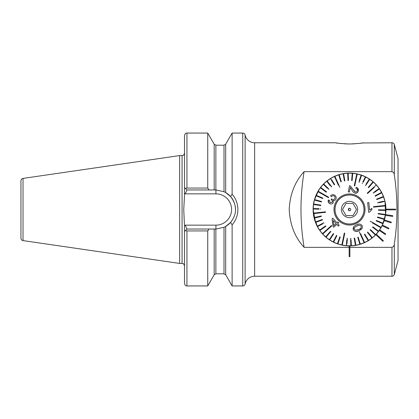 <?xml version="1.0" encoding="UTF-8"?>
<svg xmlns="http://www.w3.org/2000/svg" width="419" height="419" viewBox="0 0 419 419"><rect width="100%" height="100%" fill="white"/><g stroke="black" fill="none" stroke-linecap="round" stroke-linejoin="round"><path stroke-width="0.63" d="M344.261 143.817L349.519 143.995C341.328 143.612 336.677 143.204 335.561 142.769L254.632 142.769A9.705 9.705 0 0 1 245.12 135.002C244.79 133.792 243.994 133.148 242.742 133.059L232.126 133.059L232.126 194.18C235.876 198.527 237.798 203.634 237.892 209.5C237.798 215.376 235.876 220.483 232.126 224.82L230.555 222.452C237.547 213.601 236.887 204.744 230.555 196.548L225.684 192.572L224.003 191.713L215.932 189.964L186.932 189.964L184.507 187.539L184.507 135.489C185.659 132.168 186.214 133.525 186.932 133.059L186.932 188.068L207.74 188.068L207.74 133.059L186.932 133.059M254.632 142.769L254.632 276.231A9.705 9.705 0 0 0 245.12 283.998L245.12 135.002M335.561 142.769L338.081 143.167M339.987 143.418L341.988 143.633M254.632 276.231L391.964 276.231A2.425 2.425 0 0 0 394.305 274.435L398.05 260.461L398.05 158.539L394.305 144.565L394.305 174.927C394.206 173.251 393.425 172.162 391.964 171.654L304.11 171.654C294.918 181.673 289.953 194.275 289.215 209.458C289.938 224.694 294.903 237.322 304.11 247.346L349.153 247.346L349.153 256.69L349.881 256.69L349.881 247.351L391.964 247.346C393.425 246.838 394.206 245.749 394.305 244.073C397.825 221.091 397.825 198.04 394.305 174.927M362.335 142.958L391.964 142.769A2.425 2.425 0 0 1 394.305 144.565M184.507 226.485L183.752 209.5L184.507 195.526L184.507 187.539M179.651 155.569L23.024 178.41L23.024 240.59L179.651 263.431L179.651 155.569L182.076 155.569C182.799 155.103 183.349 156.46 184.507 153.139M23.024 240.59C21.741 240.302 21.05 239.5 20.95 238.191L20.95 180.809C21.05 179.5 21.741 178.698 23.024 178.41M321.347 186.445L321.63 186.109M375.628 184.14L377.236 185.91M377.289 185.968L377.577 186.308M363.472 142.769C362.346 143.204 357.695 143.612 349.519 143.995M379.509 188.875C379.572 188.812 386.177 198.145 385.915 209.5A36.401 36.401 0 0 1 385.915 209.861A36.401 36.401 0 0 0 385.915 209.139A36.401 36.401 0 0 1 385.915 209.5L385.559 214.607A36.401 36.401 0 0 0 385.915 209.861L395.625 209.861L395.625 209.139L385.915 209.139A36.401 36.401 0 0 0 349.336 173.099A36.401 36.401 0 0 0 313.119 209.5A36.401 36.401 0 0 0 375.801 234.682L382.877 241.328L383.375 240.794L376.299 234.153A36.401 36.401 0 0 0 379.284 230.445L385.281 234.577L385.695 233.98L379.698 229.848A36.401 36.401 0 0 0 382.097 225.736L388.643 228.921L388.963 228.266L382.411 225.082A36.401 36.401 0 0 0 384.165 220.661L391.116 222.824L391.336 222.128L384.38 219.965A36.401 36.401 0 0 0 385.449 215.329L392.645 216.424L392.755 215.701L385.559 214.607A36.401 36.401 0 0 1 385.449 215.329M385.239 216.492L384.38 219.965A36.401 36.401 0 0 1 384.165 220.661M383.416 222.756L382.395 225.123M383.275 223.118L382.411 225.082A36.401 36.401 0 0 1 382.097 225.736L379.698 229.848A36.401 36.401 0 0 1 379.284 230.445M376.299 234.153A36.401 36.401 0 0 1 313.941 217.194L317.791 227.344M313.119 209.458C312.867 198.459 319.205 189.179 319.215 189.33C319.178 189.22 312.857 198.48 313.119 209.5L315.575 222.651M315.607 222.735L315.785 223.17M315.989 223.667L319.247 229.712M304.11 247.346A230.529 230.529 0 0 1 304.11 171.654M352.206 143.947L359.146 143.403M360.974 143.162L362.283 142.963M225.684 226.428A19.536 19.536 0 0 0 231.492 221.305A19.536 19.536 0 0 1 225.684 226.428L225.684 274.775L224.003 273.806L215.869 273.806L214.188 274.775L207.74 285.941L186.932 285.941C186.214 285.475 185.659 286.832 184.507 283.511L184.507 225.972L185.324 225.15L186.932 229.036L215.932 229.036L224.003 227.287L225.684 226.428L230.555 222.452M185.444 188.477L186.932 188.068M207.74 285.941L207.74 230.932L186.932 230.932L185.444 230.523L186.932 229.036M184.507 231.461L185.444 230.523M209.091 229.036L207.74 230.932M207.74 188.068L209.091 189.964M230.555 196.548L232.126 194.18M225.684 274.775L232.126 285.941L232.126 224.82M186.932 189.964L185.324 193.85L184.507 193.028M225.684 192.572A19.536 19.536 0 0 1 234.19 202.555A19.536 19.536 0 0 0 225.684 192.572L225.684 144.225L232.126 133.059M234.211 202.607A19.536 19.536 0 0 1 234.347 202.99A19.536 19.536 0 0 0 234.211 202.607M234.719 204.158A19.536 19.536 0 0 1 235.462 209.589A19.536 19.536 0 0 0 234.719 204.158M349.881 247.351L349.153 247.351L349.153 245.901L349.881 245.901L349.881 247.351M382.411 225.082L385.59 214.376M380.363 190.168L380.934 191.116M385.009 201.413L385.59 214.355M385.265 216.351L384.249 220.399M382.097 225.736L381.557 226.773M385.915 209.139A36.401 36.401 0 0 1 385.915 209.861M318.964 189.713L314.365 200.052M356.946 226.087L356.946 226.087C355.076 226.621 354.196 227.7 354.306 229.329L355.443 230.235L358.47 229.497M353.725 226.784L353.28 229.774C352.803 227.438 353.856 225.831 356.438 224.956L356.496 224.924C358.874 223.552 360.79 223.83 362.252 225.757L362.283 228.119L358.978 230.633L360.78 229.654M358.528 229.471C360.413 228.952 361.309 227.868 361.23 226.218C360.057 225.055 358.648 225.008 357.004 226.061M359.167 231.634L364.121 242.706A36.28 36.28 0 0 0 364.347 242.611A36.28 36.28 0 0 0 364.567 242.512L360.597 233.65M339.872 187.366L334.912 176.294A36.28 36.28 0 0 0 334.467 176.488L338.437 185.35M362.823 239.804L364.121 242.706A36.28 36.28 0 0 1 360.309 244.136L358.193 237.17L357.726 237.311L359.848 244.277A36.28 36.28 0 0 0 360.309 244.136L360.309 244.13M359.423 242.884L359.848 244.277A36.28 36.28 0 0 1 355.883 245.215L354.652 238.039L354.175 238.123L355.406 245.298A36.28 36.28 0 0 0 355.883 245.215M355.16 243.863L355.406 245.298A36.28 36.28 0 0 1 351.358 245.733L351.101 239.914M346.791 239.836L346.319 245.639A36.28 36.28 0 0 0 350.871 245.754L350.551 238.479L350.871 245.754A36.28 36.28 0 0 0 351.358 245.733M346.319 245.639A36.28 36.28 0 0 1 342.292 245.052L344.785 233.179L344.313 233.079L344.785 233.179M344.313 233.079L341.815 244.953A36.28 36.28 0 0 0 342.051 245A36.28 36.28 0 0 0 342.292 245.052L342.946 241.936M342.47 241.836L341.815 244.953A36.28 36.28 0 0 1 337.892 243.863L340.27 236.986L339.809 236.829L337.431 243.706A36.28 36.28 0 0 0 337.892 243.863L338.369 242.491M337.431 243.706A36.28 36.28 0 0 1 333.676 242.135L336.897 235.609L336.462 235.394L333.241 241.92A36.28 36.28 0 0 0 333.676 242.135L333.686 242.114M336.462 235.394L333.241 241.92A36.28 36.28 0 0 1 329.711 239.893L333.723 233.823L333.32 233.556L329.303 239.626A36.28 36.28 0 0 0 329.711 239.893M329.303 239.626A36.28 36.28 0 0 1 326.055 237.17L330.801 231.649L330.434 231.335L325.689 236.855A36.28 36.28 0 0 0 326.055 237.17M326.637 235.75L325.689 236.855A36.28 36.28 0 0 1 322.771 234.012L331.769 225.878L331.445 225.516L322.447 233.655A36.28 36.28 0 0 0 322.771 234.012L325.134 231.88M324.809 231.518L322.447 233.655A36.28 36.28 0 0 1 319.912 230.466L325.882 226.302L325.6 225.904L319.634 230.068A36.28 36.28 0 0 0 319.912 230.466L321.106 229.633M325.6 225.904L319.634 230.068A36.28 36.28 0 0 1 317.518 226.59L322.672 223.882M323.735 222.777L323.96 223.207L323.735 222.777L317.293 226.16A36.28 36.28 0 0 0 317.518 226.59M318.581 225.485L317.293 226.16A36.28 36.28 0 0 1 315.627 222.447L322.447 219.896L322.274 219.441L322.447 219.896M314.271 218.095L321.357 216.419L321.242 215.947L314.161 217.623A36.28 36.28 0 0 0 315.46 221.991L322.274 219.441L315.46 221.991A36.28 36.28 0 0 0 315.627 222.447M314.161 217.623A36.28 36.28 0 0 1 313.475 213.611L325.537 212.318L325.484 211.836L325.537 212.318M325.484 211.836L313.422 213.13A36.28 36.28 0 0 0 313.443 213.371A36.28 36.28 0 0 0 313.475 213.611L316.633 213.271M316.586 212.789L313.422 213.13A36.28 36.28 0 0 1 313.239 209.06L319.063 209.17M319.074 208.688L313.25 208.578A36.28 36.28 0 0 0 313.239 209.06M313.25 208.578A36.28 36.28 0 0 1 313.585 204.519L320.786 205.567L320.854 205.085L313.653 204.037A36.28 36.28 0 0 0 313.585 204.519M313.653 204.037A36.28 36.28 0 0 1 314.491 200.052L321.504 201.995L314.491 200.052A36.28 36.28 0 0 1 315.952 195.736L322.667 198.543L322.855 198.098L316.136 195.291A36.28 36.28 0 0 0 315.952 195.736M317.482 195.851L316.136 195.291A36.28 36.28 0 0 1 317.937 191.64L328.459 197.684L328.7 197.26L328.459 197.684L326.354 196.474M326.448 191.766L320.718 187.434A36.28 36.28 0 0 0 318.183 191.221L328.7 197.26L318.183 191.221A36.28 36.28 0 0 0 318.058 191.431A36.28 36.28 0 0 0 317.937 191.64M320.718 187.434A36.28 36.28 0 0 1 323.374 184.35L327.543 188.414M328.585 189.43L328.925 189.084L323.714 184.004A36.28 36.28 0 0 0 323.374 184.35M323.714 183.999A36.28 36.28 0 0 1 326.731 181.27L330.361 185.827M331.267 186.963L331.644 186.665L327.113 180.966A36.28 36.28 0 0 0 326.731 181.27M327.113 180.966A36.28 36.28 0 0 1 330.45 178.635L334.236 184.852L330.45 178.635A36.28 36.28 0 0 1 334.467 176.488M343.564 196.212A14.56 14.56 0 0 1 362.807 203.55A14.56 14.56 0 0 1 355.469 222.788A14.56 14.56 0 0 1 336.227 215.45A14.56 14.56 0 0 1 349.519 194.94A14.56 14.56 0 0 1 364.08 209.5M370.574 221.316L370.333 221.74L370.574 221.316L381.096 227.36A36.28 36.28 0 0 1 378.608 231.178L372.8 226.789L372.507 227.177L378.315 231.566A36.28 36.28 0 0 1 375.66 234.65L370.448 229.57L370.108 229.916L375.324 235.001A36.28 36.28 0 0 1 372.302 237.73L368.264 232.66M373.549 207.164L385.611 205.87A36.28 36.28 0 0 0 385.59 205.629A36.28 36.28 0 0 0 385.564 205.389L373.497 206.682L373.549 207.164L373.497 206.682L375.911 206.426M367.264 193.122L367.589 193.484L367.264 193.122L376.262 184.989A36.28 36.28 0 0 1 376.587 185.345A36.28 36.28 0 0 1 379.122 188.534L374.35 191.865M354.249 185.821L354.725 185.921L354.249 185.821L356.747 173.948L354.249 185.821M354.725 185.921L357.218 174.047A36.28 36.28 0 0 0 356.983 174A36.28 36.28 0 0 0 356.747 173.948A36.28 36.28 0 0 0 352.232 173.325L351.641 180.579L352.122 180.62L352.714 173.361M331.487 196.642L330.544 195.919L331.487 196.642C332.204 195.736 333.058 195.505 334.048 195.945C335.043 196.616 335.284 197.522 334.765 198.664C334.09 199.627 333.236 199.853 332.209 199.344L331.555 198.816L331.157 199.779M328.815 202.932L328.355 199.973L329.475 200.382L330.12 202.738L329.475 200.382L328.355 199.973C327.857 201.534 328.276 202.728 329.617 203.566C331.041 204.336 332.262 204.084 333.283 202.801L333.105 200.46C334.268 200.764 335.174 200.382 335.834 199.308C336.583 197.517 336.148 196.113 334.53 195.097C333.021 194.296 331.691 194.573 330.544 195.919M334.341 226.658L336.824 224.411L337.777 225.469M332.058 218.828L332.99 226.417L332.058 218.828L332.634 218.304M336.97 222.814L332.775 218.179L336.97 222.814L337.939 221.939L338.667 222.746L337.939 221.939M337.698 223.62L338.667 222.746L337.698 223.62L339.249 225.333L337.698 223.62M339.249 225.333L338.369 226.124L336.824 224.411L333.718 227.218L332.99 226.417M355.867 223.673A15.529 15.529 0 0 1 335.341 215.848A15.529 15.529 0 0 1 343.171 195.327A15.529 15.529 0 0 1 363.692 203.152A15.529 15.529 0 0 1 355.867 223.673M334.236 184.852L334.65 184.601L331.623 179.625M326.527 191.823L326.233 192.211L320.425 187.822L326.233 192.211L326.527 191.823M321.635 201.529L321.504 201.995L321.635 201.529L314.622 199.585M319.414 204.875L320.854 205.085M321.357 216.419L319.938 216.754M339.332 238.202L339.809 236.829M346.932 244.094L347.393 238.421L346.911 238.38M355.825 231.45L358.978 230.633C356.642 231.974 354.741 231.691 353.28 229.774M358.056 224.343L356.496 224.924M360.869 229.591L361.948 228.617M367.767 232.037L367.39 232.336L371.92 238.034A36.28 36.28 0 0 1 368.584 240.365L364.802 234.148L364.383 234.399L368.17 240.616A36.28 36.28 0 0 1 364.567 242.512M372.302 237.73A36.28 36.28 0 0 1 371.92 238.034L371.014 236.892M375.66 234.65A36.28 36.28 0 0 1 375.324 235.001L370.108 229.916M378.603 231.173L378.608 231.178A36.28 36.28 0 0 1 378.315 231.566L372.507 227.177M372.439 222.945L380.855 227.779M378.336 225.778L381.096 227.36A36.28 36.28 0 0 0 382.898 223.709L376.178 220.902L382.898 223.709A36.28 36.28 0 0 0 383.086 223.264L376.367 220.457L376.178 220.902M377.409 217.477L384.417 219.415A36.28 36.28 0 0 1 383.086 223.264M384.522 218.938L377.529 217.005L377.399 217.471M382.453 206.211L385.611 205.87A36.28 36.28 0 0 1 385.794 209.94L378.514 209.804L378.504 210.286L385.784 210.422A36.28 36.28 0 0 1 385.38 214.963L378.179 213.915L385.38 214.963A36.28 36.28 0 0 1 384.417 219.415M378.179 213.915L378.247 213.433L378.179 213.915M385.794 209.94A36.28 36.28 0 0 1 385.784 210.422L384.192 210.396M379.205 202.717L384.872 201.377A36.28 36.28 0 0 1 385.564 205.389M383.343 201.24L377.681 202.581L377.791 203.053M383.395 196.558L376.592 199.104L376.76 199.559L383.579 197.009A36.28 36.28 0 0 1 384.872 201.377M373.156 192.698L373.434 193.096L379.399 188.932A36.28 36.28 0 0 1 381.515 192.41L375.073 195.793L375.298 196.223L381.74 192.84A36.28 36.28 0 0 1 383.579 197.009L382.212 197.517M381.515 192.41A36.28 36.28 0 0 1 381.74 192.84L380.452 193.515M379.122 188.534A36.28 36.28 0 0 1 379.399 188.932L378.205 189.765M367.589 193.484L374.23 187.482M373.9 187.12L376.262 184.989A36.28 36.28 0 0 0 372.978 181.83L368.233 187.351L368.6 187.665L373.345 182.145M372.46 182.433L372.978 181.83A36.28 36.28 0 0 0 369.731 179.374L365.714 185.444L369.731 179.374A36.28 36.28 0 0 0 369.322 179.107L366.112 183.962M363.215 182.302L365.792 177.08A36.28 36.28 0 0 1 369.322 179.107M359.224 182.171L358.764 182.014L359.224 182.171L361.602 175.294A36.28 36.28 0 0 1 365.358 176.865L362.781 182.087M356.564 177.164L357.218 174.047A36.28 36.28 0 0 1 361.141 175.137L359.24 180.641M352.17 174.115L352.232 173.325A36.28 36.28 0 0 0 348.163 173.246L348.226 174.702M344.858 180.877L344.381 180.961L344.858 180.877L343.627 173.702A36.28 36.28 0 0 1 347.676 173.267L347.995 180.542L348.482 180.521L348.163 173.246A36.28 36.28 0 0 0 347.676 173.267M336.211 179.196L334.912 176.294A36.28 36.28 0 0 1 338.725 174.864L340.841 181.83L341.307 181.689L339.191 174.723A36.28 36.28 0 0 1 343.151 173.785L344.381 180.961M358.161 191.404L358.308 190.87C357.936 192.588 356.862 193.379 355.087 193.248C353.495 192.531 352.389 191.336 351.771 189.655L350.347 187.461L349.383 192.059L348.273 191.829L349.577 185.633L348.273 191.829L349.388 192.012M354.83 191.865L352.541 188.76L355.359 192.07C356.443 192.164 357.108 191.687 357.36 190.645C357.548 189.482 357.051 188.739 355.867 188.414L356.234 187.256L355.867 188.414M357.14 189.21L357.36 190.645M356.234 187.256C357.973 187.89 358.664 189.095 358.308 190.87L357.459 187.885M355.087 193.248L355.605 193.311M356.857 193.007L357.941 191.902M367.646 202.676L368.678 212.307L367.646 202.676L368.589 202.571M371.957 209.521L371.831 208.379L371.957 209.521L369.438 212.224L368.678 212.307L369.438 212.224M320.519 209.196L320.53 208.714M339.191 174.723A36.28 36.28 0 0 0 338.725 174.864M343.627 173.702A36.28 36.28 0 0 0 343.151 173.785M361.602 175.294A36.28 36.28 0 0 0 361.141 175.137M365.31 185.177L365.714 185.444M365.792 177.08A36.28 36.28 0 0 0 365.358 176.865M362.136 183.391L362.571 183.606M385.454 214.481L378.247 213.433M368.17 240.616A36.28 36.28 0 0 0 368.584 240.365M351.038 238.458L350.551 238.479M368.825 202.545L369.631 210.05L371.831 208.379M349.577 185.633L350.352 185.931L352.541 188.76M331.329 199.858C332.309 200.392 332.607 201.183 332.225 202.22L330.12 202.738M333.178 220.384L333.854 225.637L336.09 223.605L333.76 221.028M385.092 201.806A36.401 36.401 0 0 0 341.825 173.922A36.401 36.401 0 0 0 313.941 217.194M349.519 210.715L348.304 209.5L349.519 208.285A1.215 1.215 0 0 0 348.304 209.5A1.215 1.215 0 0 0 349.519 210.715A1.215 1.215 0 0 0 350.729 209.5A1.215 1.215 0 0 0 349.519 208.285M353.018 203.435L349.519 203.435L353.018 203.435L356.522 209.5L353.018 203.435M353.018 215.565L356.522 209.5L353.018 215.565L349.519 215.565L353.018 215.565M334.959 209.5A14.56 14.56 0 0 0 355.469 222.788M349.519 195.003A14.497 14.497 0 0 0 335.017 209.5A14.497 14.497 0 0 0 349.519 223.997A14.497 14.497 0 0 0 364.017 209.5A14.497 14.497 0 0 0 349.519 195.003M349.519 217.629A8.129 8.129 0 0 0 357.648 209.5A8.129 8.129 0 0 0 349.519 201.371A8.129 8.129 0 0 0 341.385 209.5A8.129 8.129 0 0 0 349.519 217.629M346.015 203.435L349.519 203.435L346.015 203.435L342.512 209.5L346.015 203.435M346.015 215.565L342.512 209.5L346.015 215.565L349.519 215.565L346.015 215.565M391.964 247.346L391.964 276.231M394.305 244.073L394.305 274.435M245.12 283.998C244.79 285.208 243.994 285.852 242.742 285.941L242.742 133.059M184.507 265.861C183.349 262.54 182.799 263.897 182.076 263.431L182.076 155.569M391.964 142.769L391.964 171.654M186.932 285.941L186.932 230.932M214.188 274.775L214.188 229.036M214.188 189.964L214.188 144.225L207.74 133.059M215.869 273.806L215.869 229.036M215.869 189.964L215.869 145.194L214.188 144.225M224.003 273.806L224.003 227.287M224.003 191.713L224.003 145.194L215.869 145.194M185.324 225.15L215.932 225.15A15.65 15.65 0 0 0 231.581 209.5A15.65 15.65 0 0 0 215.932 193.85L185.324 193.85M215.932 189.964L215.932 193.85M215.932 229.036L215.932 225.15M224.003 145.194L225.684 144.225M242.742 285.941L232.126 285.941M182.076 263.431L179.651 263.431"/></g></svg>
